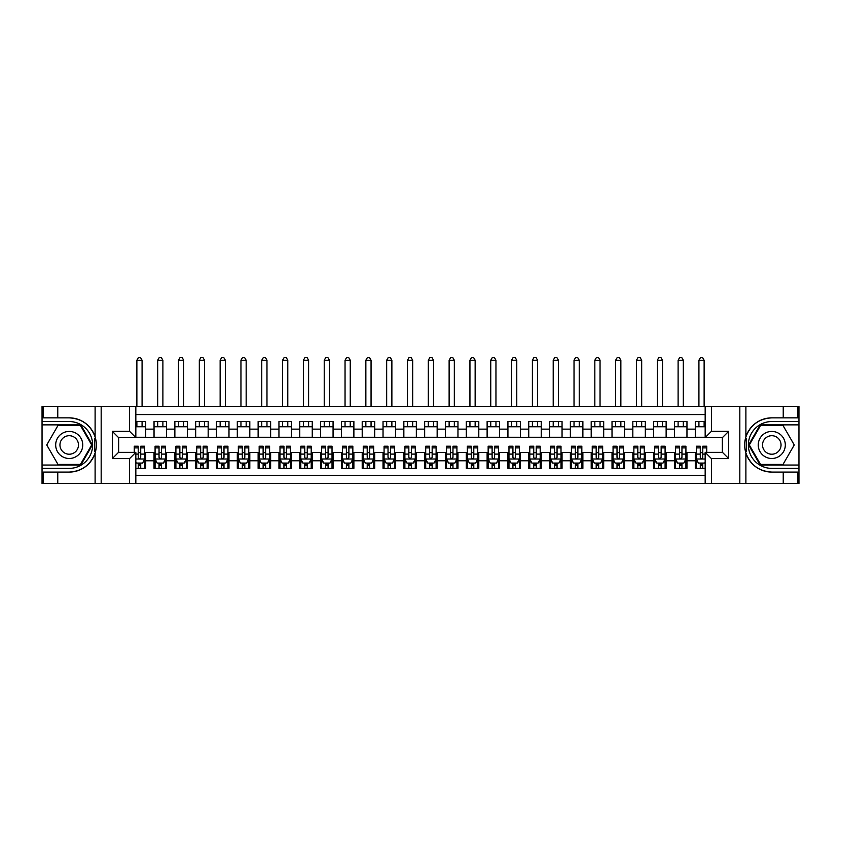 <?xml version="1.0" encoding="UTF-8"?>
<svg xmlns="http://www.w3.org/2000/svg" width="841" height="841" viewBox="0 0 841 841"><rect width="100%" height="100%" fill="white"/><g stroke="black" fill="none" stroke-linecap="round" stroke-linejoin="round"><path stroke-width="1.26" d="M135.832 483.47L705.168 483.47L705.168 452.353L722.451 452.353L722.451 437.572L705.168 437.572L705.168 406.445L135.832 406.445L135.832 437.572L118.549 437.572L118.549 452.353L135.832 452.353L135.832 483.47L57.766 483.47L57.766 472.074L69.214 472.074A27.112 27.112 0 0 0 95.107 453.015C96.694 447.654 96.694 442.282 95.107 436.91A27.112 27.112 0 0 0 69.214 417.851L57.766 417.851L57.766 406.445L42.05 406.445L42.05 465.052L80.81 465.052L92.415 444.963L80.81 424.873L42.05 424.873M705.168 421.541L695.286 421.541L695.286 429.141L686.96 429.141L686.96 437.467L695.286 437.467L695.286 429.141M686.96 429.141L686.96 421.541L674.461 421.541L674.461 429.141L666.135 429.141L666.135 437.467L674.461 437.467L674.461 429.141M666.135 429.141L666.135 421.541L653.646 421.541L653.646 429.141L645.32 429.141L645.32 437.467L653.646 437.467L653.646 429.141M645.32 429.141L645.32 421.541L632.831 421.541L632.831 429.141L624.506 429.141L624.506 437.467L632.831 437.467L632.831 429.141M624.506 429.141L624.506 421.541L612.017 421.541L612.017 429.141L603.691 429.141L603.691 437.467L612.017 437.467L612.017 429.141M603.691 429.141L603.691 421.541L591.202 421.541L591.202 429.141L582.876 429.141L582.876 437.467L591.202 437.467L591.202 429.141M582.876 429.141L582.876 421.541L570.377 421.541L570.377 429.141L562.051 429.141L562.051 437.467L570.377 437.467L570.377 429.141M562.051 429.141L562.051 421.541L549.562 421.541L549.562 429.141L541.236 429.141L541.236 437.467L549.562 437.467L549.562 429.141M541.236 429.141L541.236 421.541L528.747 421.541L528.747 429.141L520.421 429.141L520.421 437.467L528.747 437.467L528.747 429.141M520.421 429.141L520.421 421.541L507.932 421.541L507.932 429.141L499.607 429.141L499.607 437.467L507.932 437.467L507.932 429.141M499.607 429.141L499.607 421.541L487.118 421.541L487.118 429.141L478.792 429.141L478.792 437.467L487.118 437.467L487.118 429.141M478.792 429.141L478.792 421.541L466.292 421.541L466.292 429.141L457.967 429.141L457.967 437.467L466.292 437.467L466.292 429.141M457.967 429.141L457.967 421.541L445.478 421.541L445.478 429.141L437.152 429.141L437.152 437.467L445.478 437.467L445.478 429.141M437.152 429.141L437.152 421.541L424.663 421.541L424.663 429.141L416.337 429.141L416.337 437.467L424.663 437.467L424.663 429.141M416.337 429.141L416.337 421.541L403.848 421.541L403.848 429.141L395.522 429.141L395.522 437.467L403.848 437.467L403.848 429.141M395.522 429.141L395.522 421.541L383.033 421.541L383.033 429.141L374.708 429.141L374.708 437.467L383.033 437.467L383.033 429.141M374.708 429.141L374.708 421.541L362.208 421.541L362.208 429.141L353.882 429.141L353.882 437.467L362.208 437.467L362.208 429.141M353.882 429.141L353.882 421.541L341.393 421.541L341.393 429.141L333.068 429.141L333.068 437.467L341.393 437.467L341.393 429.141M333.068 429.141L333.068 421.541L320.579 421.541L320.579 429.141L312.253 429.141L312.253 437.467L320.579 437.467L320.579 429.141M312.253 429.141L312.253 421.541L299.764 421.541L299.764 429.141L291.438 429.141L291.438 437.467L299.764 437.467L299.764 429.141M291.438 429.141L291.438 421.541L278.949 421.541L278.949 429.141L270.623 429.141L270.623 437.467L278.949 437.467L278.949 429.141M270.623 429.141L270.623 421.541L258.124 421.541L258.124 429.141L249.798 429.141L249.798 437.467L258.124 437.467L258.124 429.141M249.798 429.141L249.798 421.541L237.309 421.541L237.309 429.141L228.983 429.141L228.983 437.467L237.309 437.467L237.309 429.141M228.983 429.141L228.983 421.541L216.494 421.541L216.494 429.141L208.169 429.141L208.169 437.467L216.494 437.467L216.494 429.141M208.169 429.141L208.169 421.541L195.68 421.541L195.68 429.141L187.354 429.141L187.354 437.467L195.68 437.467L195.68 429.141M187.354 429.141L187.354 421.541L174.865 421.541L174.865 429.141L166.539 429.141L166.539 437.467L174.865 437.467L174.865 429.141M166.539 429.141L166.539 421.541L154.04 421.541L154.04 437.467L145.714 437.467L145.714 421.541L135.832 421.541M135.832 468.374L145.714 468.374L145.714 452.458L154.04 452.458L154.04 468.374L166.539 468.374L166.539 452.458L174.865 452.458L174.865 460.784L166.539 460.784M174.865 460.784L174.865 468.374L187.354 468.374L187.354 452.458L195.68 452.458L195.68 460.784L187.354 460.784M195.68 460.784L195.68 468.374L208.169 468.374L208.169 452.458L216.494 452.458L216.494 460.784L208.169 460.784M216.494 460.784L216.494 468.374L228.983 468.374L228.983 452.458L237.309 452.458L237.309 460.784L228.983 460.784M237.309 460.784L237.309 468.374L249.798 468.374L249.798 452.458L258.124 452.458L258.124 460.784L249.798 460.784M258.124 460.784L258.124 468.374L270.623 468.374L270.623 452.458L278.949 452.458L278.949 460.784L270.623 460.784M278.949 460.784L278.949 468.374L291.438 468.374L291.438 452.458L299.764 452.458L299.764 460.784L291.438 460.784M299.764 460.784L299.764 468.374L312.253 468.374L312.253 452.458L320.579 452.458L320.579 460.784L312.253 460.784M320.579 460.784L320.579 468.374L333.068 468.374L333.068 452.458L341.393 452.458L341.393 460.784L333.068 460.784M341.393 460.784L341.393 468.374L353.882 468.374L353.882 452.458L362.208 452.458L362.208 460.784L353.882 460.784M362.208 460.784L362.208 468.374L374.708 468.374L374.708 452.458L383.033 452.458L383.033 460.784L374.708 460.784M383.033 460.784L383.033 468.374L395.522 468.374L395.522 452.458L403.848 452.458L403.848 460.784L395.522 460.784M403.848 460.784L403.848 468.374L416.337 468.374L416.337 452.458L424.663 452.458L424.663 460.784L416.337 460.784M424.663 460.784L424.663 468.374L437.152 468.374L437.152 452.458L445.478 452.458L445.478 460.784L437.152 460.784M445.478 460.784L445.478 468.374L457.967 468.374L457.967 452.458L466.292 452.458L466.292 460.784L457.967 460.784M466.292 460.784L466.292 468.374L478.792 468.374L478.792 452.458L487.118 452.458L487.118 460.784L478.792 460.784M487.118 460.784L487.118 468.374L499.607 468.374L499.607 452.458L507.932 452.458L507.932 460.784L499.607 460.784M507.932 460.784L507.932 468.374L520.421 468.374L520.421 452.458L528.747 452.458L528.747 460.784L520.421 460.784M528.747 460.784L528.747 468.374L541.236 468.374L541.236 452.458L549.562 452.458L549.562 460.784L541.236 460.784M549.562 460.784L549.562 468.374L562.051 468.374L562.051 452.458L570.377 452.458L570.377 460.784L562.051 460.784M570.377 460.784L570.377 468.374L582.876 468.374L582.876 452.458L591.202 452.458L591.202 460.784L582.876 460.784M591.202 460.784L591.202 468.374L603.691 468.374L603.691 452.458L612.017 452.458L612.017 460.784L603.691 460.784M612.017 460.784L612.017 468.374L624.506 468.374L624.506 452.458L632.831 452.458L632.831 460.784L624.506 460.784M632.831 460.784L632.831 468.374L645.32 468.374L645.32 452.458L653.646 452.458L653.646 460.784L645.32 460.784M653.646 460.784L653.646 468.374L666.135 468.374L666.135 452.458L674.461 452.458L674.461 460.784L666.135 460.784M674.461 460.784L674.461 468.374L686.96 468.374L686.96 452.458L695.286 452.458L695.286 460.784L686.96 460.784M705.168 414.571L135.832 414.571M135.832 475.354L705.168 475.354M695.286 460.784L695.286 468.374L705.168 468.374M118.655 437.572L118.655 452.353M722.345 452.353L722.345 437.572M135.832 426.744L145.714 426.744M135.832 437.257L145.714 437.257M138.229 452.658L140.72 452.658M144.673 452.658L145.714 452.658M138.229 463.17L140.72 463.17M144.673 463.17L145.714 463.17M154.04 437.257L166.539 437.257M154.04 426.744L166.539 426.744M154.04 452.658L155.08 452.658M159.044 452.658L161.535 452.658M165.498 452.658L166.539 452.658M154.04 463.17L155.08 463.17M159.044 463.17L161.535 463.17M165.498 463.17L166.539 463.17M174.865 452.658L175.906 452.658M179.858 452.658L182.36 452.658M186.313 452.658L187.354 452.658M174.865 463.17L175.906 463.17M179.858 463.17L182.36 463.17M186.313 463.17L187.354 463.17M174.865 426.744L187.354 426.744M174.865 437.257L187.354 437.257M195.68 452.658L196.72 452.658M200.673 452.658L203.175 452.658M207.128 452.658L208.169 452.658M195.68 463.17L196.72 463.17M200.673 463.17L203.175 463.17M207.128 463.17L208.169 463.17M195.68 426.744L208.169 426.744M195.68 437.257L208.169 437.257M216.494 452.658L217.535 452.658M221.488 452.658L223.99 452.658M227.943 452.658L228.983 452.658M216.494 463.17L217.535 463.17M221.488 463.17L223.99 463.17M227.943 463.17L228.983 463.17M216.494 426.744L228.983 426.744M216.494 437.257L228.983 437.257M237.309 452.658L238.35 452.658M242.313 452.658L244.805 452.658M248.757 452.658L249.798 452.658M237.309 463.17L238.35 463.17M242.313 463.17L244.805 463.17M248.757 463.17L249.798 463.17M237.309 426.744L249.798 426.744M237.309 437.257L249.798 437.257M258.124 452.658L259.165 452.658M263.128 452.658L265.619 452.658M269.583 452.658L270.623 452.658M258.124 463.17L259.165 463.17M263.128 463.17L265.619 463.17M269.583 463.17L270.623 463.17M258.124 426.744L270.623 426.744M258.124 437.257L270.623 437.257M278.949 452.658L279.99 452.658M283.943 452.658L286.445 452.658M290.397 452.658L291.438 452.658M278.949 463.17L279.99 463.17M283.943 463.17L286.445 463.17M290.397 463.17L291.438 463.17M278.949 426.744L291.438 426.744M278.949 437.257L291.438 437.257M299.764 452.658L300.805 452.658M304.757 452.658L307.259 452.658M311.212 452.658L312.253 452.658M299.764 463.17L300.805 463.17M304.757 463.17L307.259 463.17M311.212 463.17L312.253 463.17M299.764 426.744L312.253 426.744M299.764 437.257L312.253 437.257M320.579 452.658L321.619 452.658M325.572 452.658L328.074 452.658M332.027 452.658L333.068 452.658M320.579 463.17L321.619 463.17M325.572 463.17L328.074 463.17M332.027 463.17L333.068 463.17M320.579 426.744L333.068 426.744M320.579 437.257L333.068 437.257M341.393 452.658L342.434 452.658M346.387 452.658L348.889 452.658M352.842 452.658L353.882 452.658M341.393 463.17L342.434 463.17M346.387 463.17L348.889 463.17M352.842 463.17L353.882 463.17M341.393 426.744L353.882 426.744M341.393 437.257L353.882 437.257M362.208 452.658L363.249 452.658M367.212 452.658L369.704 452.658M373.667 452.658L374.708 452.658M362.208 463.17L363.249 463.17M367.212 463.17L369.704 463.17M373.667 463.17L374.708 463.17M362.208 426.744L374.708 426.744M362.208 437.257L374.708 437.257M383.033 452.658L384.074 452.658M388.027 452.658L390.529 452.658M394.482 452.658L395.522 452.658M383.033 463.17L384.074 463.17M388.027 463.17L390.529 463.17M394.482 463.17L395.522 463.17M383.033 426.744L395.522 426.744M383.033 437.257L395.522 437.257M403.848 452.658L404.889 452.658M408.842 452.658L411.344 452.658M415.296 452.658L416.337 452.658M403.848 463.17L404.889 463.17M408.842 463.17L411.344 463.17M415.296 463.17L416.337 463.17M403.848 426.744L416.337 426.744M403.848 437.257L416.337 437.257M424.663 452.658L425.704 452.658M429.656 452.658L432.158 452.658M436.111 452.658L437.152 452.658M424.663 463.17L425.704 463.17M429.656 463.17L432.158 463.17M436.111 463.17L437.152 463.17M424.663 426.744L437.152 426.744M424.663 437.257L437.152 437.257M445.478 452.658L446.518 452.658M450.471 452.658L452.973 452.658M456.926 452.658L457.967 452.658M445.478 463.17L446.518 463.17M450.471 463.17L452.973 463.17M456.926 463.17L457.967 463.17M445.478 426.744L457.967 426.744M445.478 437.257L457.967 437.257M466.292 452.658L467.333 452.658M471.296 452.658L473.788 452.658M477.751 452.658L478.792 452.658M466.292 463.17L467.333 463.17M471.296 463.17L473.788 463.17M477.751 463.17L478.792 463.17M466.292 426.744L478.792 426.744M466.292 437.257L478.792 437.257M487.118 452.658L488.158 452.658M492.111 452.658L494.613 452.658M498.566 452.658L499.607 452.658M487.118 463.17L488.158 463.17M492.111 463.17L494.613 463.17M498.566 463.17L499.607 463.17M487.118 426.744L499.607 426.744M487.118 437.257L499.607 437.257M507.932 452.658L508.973 452.658M512.926 452.658L515.428 452.658M519.381 452.658L520.421 452.658M507.932 463.17L508.973 463.17M512.926 463.17L515.428 463.17M519.381 463.17L520.421 463.17M507.932 426.744L520.421 426.744M507.932 437.257L520.421 437.257M528.747 452.658L529.788 452.658M533.741 452.658L536.243 452.658M540.195 452.658L541.236 452.658M528.747 463.17L529.788 463.17M533.741 463.17L536.243 463.17M540.195 463.17L541.236 463.17M528.747 426.744L541.236 426.744M528.747 437.257L541.236 437.257M549.562 452.658L550.603 452.658M554.555 452.658L557.057 452.658M561.01 452.658L562.051 452.658M549.562 463.17L550.603 463.17M554.555 463.17L557.057 463.17M561.01 463.17L562.051 463.17M549.562 426.744L562.051 426.744M549.562 437.257L562.051 437.257M570.377 452.658L571.417 452.658M575.381 452.658L577.872 452.658M581.835 452.658L582.876 452.658M570.377 463.17L571.417 463.17M575.381 463.17L577.872 463.17M581.835 463.17L582.876 463.17M570.377 426.744L582.876 426.744M570.377 437.257L582.876 437.257M591.202 452.658L592.243 452.658M596.195 452.658L598.687 452.658M602.65 452.658L603.691 452.658M591.202 463.17L592.243 463.17M596.195 463.17L598.687 463.17M602.65 463.17L603.691 463.17M591.202 426.744L603.691 426.744M591.202 437.257L603.691 437.257M612.017 452.658L613.057 452.658M617.01 452.658L619.512 452.658M623.465 452.658L624.506 452.658M612.017 463.17L613.057 463.17M617.01 463.17L619.512 463.17M623.465 463.17L624.506 463.17M612.017 426.744L624.506 426.744M612.017 437.257L624.506 437.257M632.831 452.658L633.872 452.658M637.825 452.658L640.327 452.658M644.28 452.658L645.32 452.658M632.831 463.17L633.872 463.17M637.825 463.17L640.327 463.17M644.28 463.17L645.32 463.17M632.831 426.744L645.32 426.744M632.831 437.257L645.32 437.257M653.646 452.658L654.687 452.658M658.64 452.658L661.142 452.658M665.094 452.658L666.135 452.658M653.646 463.17L654.687 463.17M658.64 463.17L661.142 463.17M665.094 463.17L666.135 463.17M653.646 426.744L666.135 426.744M653.646 437.257L666.135 437.257M674.461 452.658L675.502 452.658M679.465 452.658L681.956 452.658M685.92 452.658L686.96 452.658M674.461 463.17L675.502 463.17M679.465 463.17L681.956 463.17M685.92 463.17L686.96 463.17M674.461 426.744L686.96 426.744M674.461 437.257L686.96 437.257M695.286 452.658L696.327 452.658M700.28 452.658L702.771 452.658M695.286 463.17L696.327 463.17M700.28 463.17L702.771 463.17M695.286 426.744L705.168 426.744M695.286 437.257L705.168 437.257M138.229 465.672L140.72 465.672M135.832 462.024L136.347 463.076L142.592 463.076L144.673 458.902L144.673 446.214L140.72 446.214L140.72 447.906L144.673 447.906M144.673 458.902L144.673 468.374M134.266 452.353L134.266 446.214L138.229 446.214L138.229 457.346C139.059 458.955 139.89 458.955 140.72 457.346L140.72 447.906M140.72 463.076L140.72 468.374M138.229 468.374L138.229 463.076M142.076 426.744L142.076 421.541M142.076 406.445L142.076 360.232L136.873 360.232L136.873 406.445M136.873 426.744L136.873 421.541M136.873 360.232L138.429 357.53L140.51 357.53L142.076 360.232M75.984 433.241A13.53 13.53 0 0 0 57.493 438.193A13.53 13.53 0 0 0 62.455 456.674A13.53 13.53 0 0 0 80.936 451.722A13.53 13.53 0 0 0 75.984 433.241M73.85 436.942A9.262 9.262 0 0 0 61.193 440.327A9.262 9.262 0 0 0 64.589 452.984A9.262 9.262 0 0 0 77.235 449.588A9.262 9.262 0 0 0 73.85 436.942M80.452 464.421L57.976 464.421L46.739 444.963L57.976 425.493L80.452 425.493L91.69 444.963L80.452 464.421M778.545 433.241A13.53 13.53 0 0 0 760.064 438.193A13.53 13.53 0 0 0 765.016 456.674A13.53 13.53 0 0 0 783.507 451.722A13.53 13.53 0 0 0 778.545 433.241M776.411 436.942A9.262 9.262 0 0 0 763.765 440.327A9.262 9.262 0 0 0 767.15 452.984A9.262 9.262 0 0 0 779.807 449.588A9.262 9.262 0 0 0 776.411 436.942M783.024 464.421L760.548 464.421L749.31 444.963L760.548 425.493L783.024 425.493L794.261 444.963L783.024 464.421M94.665 451.207L95.601 451.207A27.112 27.112 0 0 0 95.601 438.718L94.665 438.718L94.665 451.375L95.559 451.375M57.766 406.445L95.107 406.445L95.107 436.91C90.586 424.968 81.955 418.618 69.214 417.851M69.214 472.074C81.955 471.307 90.586 464.947 95.107 453.015L95.107 483.47M129.588 483.47L129.588 458.597L112.305 458.597L112.305 431.328L129.588 431.328L129.588 406.445L101.172 406.445L101.172 483.47M57.766 483.47L42.05 483.47L42.05 465.052M42.05 468.374L69.214 468.374A23.422 23.422 0 0 0 92.636 444.963A23.422 23.422 0 0 0 69.214 421.541L42.05 421.541M95.107 406.445L101.172 406.445M129.588 406.445L135.832 406.445M57.766 472.074L43.196 472.074L43.196 483.47M57.766 417.851L43.196 417.851L43.196 406.445M129.588 458.597L135.832 452.353M112.305 458.597L118.549 452.353M112.305 431.328L118.549 437.572M129.588 431.328L135.832 437.572M94.665 438.718L95.559 438.56M96.231 447.286L96.316 444.006M96.042 441.041L95.906 440.158M746.335 438.708L745.399 438.708A27.112 27.112 0 0 0 745.399 451.197L746.335 451.197L746.335 438.55L745.441 438.55M705.168 406.445L783.234 406.445L783.234 417.851L771.786 417.851A27.112 27.112 0 0 0 745.893 436.91C744.306 442.271 744.306 447.643 745.893 453.015A27.112 27.112 0 0 0 771.786 472.074L783.234 472.074L783.234 483.47L798.95 483.47L798.95 424.873L760.19 424.873L748.585 444.963L760.19 465.052L798.95 465.052M783.234 483.47L745.893 483.47L745.893 453.015C750.414 464.947 759.045 471.307 771.786 472.074M771.786 417.851C759.045 418.618 750.414 424.968 745.893 436.91L745.893 406.445M711.412 406.445L711.412 431.328L728.695 431.328L728.695 458.597L711.412 458.597L711.412 483.47L739.828 483.47L739.828 406.445M783.234 406.445L798.95 406.445L798.95 424.873M798.95 421.541L771.786 421.541A23.422 23.422 0 0 0 748.364 444.963A23.422 23.422 0 0 0 771.786 468.374L798.95 468.374M745.893 483.47L739.828 483.47M711.412 483.47L705.168 483.47M783.234 417.851L797.804 417.851L797.804 406.445M783.234 472.074L797.804 472.074L797.804 483.47M711.412 431.328L705.168 437.572M728.695 431.328L722.451 437.572M728.695 458.597L722.451 452.353M711.412 458.597L705.168 452.353M746.335 451.197L745.441 451.354M744.769 442.629L744.684 445.919M744.958 448.873L745.094 449.756M159.044 465.672L161.535 465.672M155.08 447.906L159.044 447.906L159.044 446.214L155.08 446.214L155.08 458.902L157.162 463.076L163.417 463.076L165.498 458.902L165.498 446.214L161.535 446.214L161.535 447.906L165.498 447.906M165.498 458.902L165.498 468.374M155.08 458.902L155.08 468.374M161.535 463.076L161.535 468.374M159.044 468.374L159.044 463.076M159.044 447.906L159.044 457.346C159.874 458.955 160.705 458.955 161.535 457.346L161.535 447.906M162.891 426.744L162.891 421.541M162.891 406.445L162.891 360.232L157.688 360.232L157.688 406.445M157.688 426.744L157.688 421.541M157.688 360.232L159.254 357.53L161.335 357.53L162.891 360.232M179.858 465.672L182.36 465.672M175.906 447.906L179.858 447.906L179.858 446.214L175.906 446.214L175.906 458.902L177.987 463.076L184.232 463.076L186.313 458.902L186.313 446.214L182.36 446.214L182.36 447.906L186.313 447.906M186.313 458.902L186.313 468.374M175.906 458.902L175.906 468.374M182.36 463.076L182.36 468.374M179.858 468.374L179.858 463.076M179.858 447.906L179.858 457.346C180.689 458.955 181.519 458.955 182.36 457.346L182.36 447.906M183.706 426.744L183.706 421.541M183.706 406.445L183.706 360.232L178.502 360.232L178.502 406.445M178.502 426.744L178.502 421.541M178.502 360.232L180.069 357.53L182.15 357.53L183.706 360.232M200.673 465.672L203.175 465.672M196.72 447.906L200.673 447.906L200.673 446.214L196.72 446.214L196.72 458.902L198.802 463.076L205.046 463.076L207.128 458.902L207.128 446.214L203.175 446.214L203.175 447.906L207.128 447.906M207.128 458.902L207.128 468.374M196.72 458.902L196.72 468.374M203.175 463.076L203.175 468.374M200.673 468.374L200.673 463.076M200.673 447.906L200.673 457.346C201.504 458.955 202.334 458.955 203.175 457.346L203.175 447.906M204.521 426.744L204.521 421.541M204.521 406.445L204.521 360.232L199.317 360.232L199.317 406.445M199.317 426.744L199.317 421.541M199.317 360.232L200.883 357.53L202.965 357.53L204.521 360.232M221.488 465.672L223.99 465.672M217.535 447.906L221.488 447.906L221.488 446.214L217.535 446.214L217.535 458.902L219.617 463.076L225.861 463.076L227.943 458.902L227.943 446.214L223.99 446.214L223.99 447.906L227.943 447.906M227.943 458.902L227.943 468.374M217.535 458.902L217.535 468.374M223.99 463.076L223.99 468.374M221.488 468.374L221.488 463.076M221.488 447.906L221.488 457.346C222.318 458.955 223.159 458.955 223.99 457.346L223.99 447.906M225.346 426.744L225.346 421.541M225.346 406.445L225.346 360.232L220.142 360.232L220.142 406.445M220.142 426.744L220.142 421.541M220.142 360.232L221.698 357.53L223.78 357.53L225.346 360.232M242.313 465.672L244.805 465.672M238.35 447.906L242.313 447.906L242.313 446.214L238.35 446.214L238.35 458.902L240.431 463.076L246.676 463.076L248.757 458.902L248.757 446.214L244.805 446.214L244.805 447.906L248.757 447.906M248.757 458.902L248.757 468.374M238.35 458.902L238.35 468.374M244.805 463.076L244.805 468.374M242.313 468.374L242.313 463.076M242.313 447.906L242.313 457.346C243.144 458.955 243.974 458.955 244.805 457.346L244.805 447.906M246.161 426.744L246.161 421.541M246.161 406.445L246.161 360.232L240.957 360.232L240.957 406.445M240.957 426.744L240.957 421.541M240.957 360.232L242.513 357.53L244.594 357.53L246.161 360.232M263.128 465.672L265.619 465.672M259.165 447.906L263.128 447.906L263.128 446.214L259.165 446.214L259.165 458.902L261.246 463.076L267.501 463.076L269.583 458.902L269.583 446.214L265.619 446.214L265.619 447.906L269.583 447.906M269.583 458.902L269.583 468.374M259.165 458.902L259.165 468.374M265.619 463.076L265.619 468.374M263.128 468.374L263.128 463.076M263.128 447.906L263.128 457.346C263.958 458.955 264.789 458.955 265.619 457.346L265.619 447.906M266.975 426.744L266.975 421.541M266.975 406.445L266.975 360.232L261.772 360.232L261.772 406.445M261.772 426.744L261.772 421.541M261.772 360.232L263.338 357.53L265.42 357.53L266.975 360.232M283.943 465.672L286.445 465.672M279.99 447.906L283.943 447.906L283.943 446.214L279.99 446.214L279.99 458.902L282.071 463.076L288.316 463.076L290.397 458.902L290.397 446.214L286.445 446.214L286.445 447.906L290.397 447.906M290.397 458.902L290.397 468.374M279.99 458.902L279.99 468.374M286.445 463.076L286.445 468.374M283.943 468.374L283.943 463.076M283.943 447.906L283.943 457.346C284.773 458.955 285.604 458.955 286.445 457.346L286.445 447.906M287.79 426.744L287.79 421.541M287.79 406.445L287.79 360.232L282.587 360.232L282.587 406.445M282.587 426.744L282.587 421.541M282.587 360.232L284.153 357.53L286.234 357.53L287.79 360.232M304.757 465.672L307.259 465.672M300.805 447.906L304.757 447.906L304.757 446.214L300.805 446.214L300.805 458.902L302.886 463.076L309.131 463.076L311.212 458.902L311.212 446.214L307.259 446.214L307.259 447.906L311.212 447.906M311.212 458.902L311.212 468.374M300.805 458.902L300.805 468.374M307.259 463.076L307.259 468.374M304.757 468.374L304.757 463.076M304.757 447.906L304.757 457.346C305.588 458.955 306.418 458.955 307.259 457.346L307.259 447.906M308.605 426.744L308.605 421.541M308.605 406.445L308.605 360.232L303.401 360.232L303.401 406.445M303.401 426.744L303.401 421.541M303.401 360.232L304.968 357.53L307.049 357.53L308.605 360.232M325.572 465.672L328.074 465.672M321.619 447.906L325.572 447.906L325.572 446.214L321.619 446.214L321.619 458.902L323.701 463.076L329.945 463.076L332.027 458.902L332.027 446.214L328.074 446.214L328.074 447.906L332.027 447.906M332.027 458.902L332.027 468.374M321.619 458.902L321.619 468.374M328.074 463.076L328.074 468.374M325.572 468.374L325.572 463.076M325.572 447.906L325.572 457.346C326.403 458.955 327.244 458.955 328.074 457.346L328.074 447.906M329.43 426.744L329.43 421.541M329.43 406.445L329.43 360.232L324.227 360.232L324.227 406.445M324.227 426.744L324.227 421.541M324.227 360.232L325.782 357.53L327.864 357.53L329.43 360.232M346.387 465.672L348.889 465.672M342.434 447.906L346.387 447.906L346.387 446.214L342.434 446.214L342.434 458.902L344.516 463.076L350.76 463.076L352.842 458.902L352.842 446.214L348.889 446.214L348.889 447.906L352.842 447.906M352.842 458.902L352.842 468.374M342.434 458.902L342.434 468.374M348.889 463.076L348.889 468.374M346.387 468.374L346.387 463.076M346.387 447.906L346.387 457.346C347.228 458.955 348.058 458.955 348.889 457.346L348.889 447.906M350.245 426.744L350.245 421.541M350.245 406.445L350.245 360.232L345.041 360.232L345.041 406.445M345.041 426.744L345.041 421.541M345.041 360.232L346.597 357.53L348.679 357.53L350.245 360.232M367.212 465.672L369.704 465.672M363.249 447.906L367.212 447.906L367.212 446.214L363.249 446.214L363.249 458.902L365.33 463.076L371.585 463.076L373.667 458.902L373.667 446.214L369.704 446.214L369.704 447.906L373.667 447.906M373.667 458.902L373.667 468.374M363.249 458.902L363.249 468.374M369.704 463.076L369.704 468.374M367.212 468.374L367.212 463.076M367.212 447.906L367.212 457.346C368.043 458.955 368.873 458.955 369.704 457.346L369.704 447.906M371.06 426.744L371.06 421.541M371.06 406.445L371.06 360.232L365.856 360.232L365.856 406.445M365.856 426.744L365.856 421.541M365.856 360.232L367.412 357.53L369.504 357.53L371.06 360.232M388.027 465.672L390.529 465.672M384.074 447.906L388.027 447.906L388.027 446.214L384.074 446.214L384.074 458.902L386.156 463.076L392.4 463.076L394.482 458.902L394.482 446.214L390.529 446.214L390.529 447.906L394.482 447.906M394.482 458.902L394.482 468.374M384.074 458.902L384.074 468.374M390.529 463.076L390.529 468.374M388.027 468.374L388.027 463.076M388.027 447.906L388.027 457.346C388.857 458.955 389.688 458.955 390.529 457.346L390.529 447.906M391.874 426.744L391.874 421.541M391.874 406.445L391.874 360.232L386.671 360.232L386.671 406.445M386.671 426.744L386.671 421.541M386.671 360.232L388.237 357.53L390.319 357.53L391.874 360.232M408.842 465.672L411.344 465.672M404.889 447.906L408.842 447.906L408.842 446.214L404.889 446.214L404.889 458.902L406.97 463.076L413.215 463.076L415.296 458.902L415.296 446.214L411.344 446.214L411.344 447.906L415.296 447.906M415.296 458.902L415.296 468.374M404.889 458.902L404.889 468.374M411.344 463.076L411.344 468.374M408.842 468.374L408.842 463.076M408.842 447.906L408.842 457.346C409.672 458.955 410.503 458.955 411.344 457.346L411.344 447.906M412.689 426.744L412.689 421.541M412.689 406.445L412.689 360.232L407.486 360.232L407.486 406.445M407.486 426.744L407.486 421.541M407.486 360.232L409.052 357.53L411.133 357.53L412.689 360.232M429.656 465.672L432.158 465.672M425.704 447.906L429.656 447.906L429.656 446.214L425.704 446.214L425.704 458.902L427.785 463.076L434.03 463.076L436.111 458.902L436.111 446.214L432.158 446.214L432.158 447.906L436.111 447.906M436.111 458.902L436.111 468.374M425.704 458.902L425.704 468.374M432.158 463.076L432.158 468.374M429.656 468.374L429.656 463.076M429.656 447.906L429.656 457.346C430.487 458.955 431.328 458.955 432.158 457.346L432.158 447.906M433.514 426.744L433.514 421.541M433.514 406.445L433.514 360.232L428.311 360.232L428.311 406.445M428.311 426.744L428.311 421.541M428.311 360.232L429.867 357.53L431.948 357.53L433.514 360.232M450.471 465.672L452.973 465.672M446.518 447.906L450.471 447.906L450.471 446.214L446.518 446.214L446.518 458.902L448.6 463.076L454.844 463.076L456.926 458.902L456.926 446.214L452.973 446.214L452.973 447.906L456.926 447.906M456.926 458.902L456.926 468.374M446.518 458.902L446.518 468.374M452.973 463.076L452.973 468.374M450.471 468.374L450.471 463.076M450.471 447.906L450.471 457.346C451.312 458.955 452.143 458.955 452.973 457.346L452.973 447.906M454.329 426.744L454.329 421.541M454.329 406.445L454.329 360.232L449.126 360.232L449.126 406.445M449.126 426.744L449.126 421.541M449.126 360.232L450.681 357.53L452.763 357.53L454.329 360.232M471.296 465.672L473.788 465.672M467.333 447.906L471.296 447.906L471.296 446.214L467.333 446.214L467.333 458.902L469.415 463.076L475.67 463.076L477.751 458.902L477.751 446.214L473.788 446.214L473.788 447.906L477.751 447.906M477.751 458.902L477.751 468.374M467.333 458.902L467.333 468.374M473.788 463.076L473.788 468.374M471.296 468.374L471.296 463.076M471.296 447.906L471.296 457.346C472.127 458.955 472.957 458.955 473.788 457.346L473.788 447.906M475.144 426.744L475.144 421.541M475.144 406.445L475.144 360.232L469.94 360.232L469.94 406.445M469.94 426.744L469.94 421.541M469.94 360.232L471.496 357.53L473.588 357.53L475.144 360.232M492.111 465.672L494.613 465.672M488.158 447.906L492.111 447.906L492.111 446.214L488.158 446.214L488.158 458.902L490.24 463.076L496.484 463.076L498.566 458.902L498.566 446.214L494.613 446.214L494.613 447.906L498.566 447.906M498.566 458.902L498.566 468.374M488.158 458.902L488.158 468.374M494.613 463.076L494.613 468.374M492.111 468.374L492.111 463.076M492.111 447.906L492.111 457.346C492.942 458.955 493.772 458.955 494.613 457.346L494.613 447.906M495.959 426.744L495.959 421.541M495.959 406.445L495.959 360.232L490.755 360.232L490.755 406.445M490.755 426.744L490.755 421.541M490.755 360.232L492.321 357.53L494.403 357.53L495.959 360.232M512.926 465.672L515.428 465.672M508.973 447.906L512.926 447.906L512.926 446.214L508.973 446.214L508.973 458.902L511.055 463.076L517.299 463.076L519.381 458.902L519.381 446.214L515.428 446.214L515.428 447.906L519.381 447.906M519.381 458.902L519.381 468.374M508.973 458.902L508.973 468.374M515.428 463.076L515.428 468.374M512.926 468.374L512.926 463.076M512.926 447.906L512.926 457.346C513.756 458.955 514.587 458.955 515.428 457.346L515.428 447.906M516.773 426.744L516.773 421.541M516.773 406.445L516.773 360.232L511.57 360.232L511.57 406.445M511.57 426.744L511.57 421.541M511.57 360.232L513.136 357.53L515.218 357.53L516.773 360.232M533.741 465.672L536.243 465.672M529.788 447.906L533.741 447.906L533.741 446.214L529.788 446.214L529.788 458.902L531.869 463.076L538.114 463.076L540.195 458.902L540.195 446.214L536.243 446.214L536.243 447.906L540.195 447.906M540.195 458.902L540.195 468.374M529.788 458.902L529.788 468.374M536.243 463.076L536.243 468.374M533.741 468.374L533.741 463.076M533.741 447.906L533.741 457.346C534.571 458.955 535.412 458.955 536.243 457.346L536.243 447.906M537.599 426.744L537.599 421.541M537.599 406.445L537.599 360.232L532.395 360.232L532.395 406.445M532.395 426.744L532.395 421.541M532.395 360.232L533.951 357.53L536.032 357.53L537.599 360.232M554.555 465.672L557.057 465.672M550.603 447.906L554.555 447.906L554.555 446.214L550.603 446.214L550.603 458.902L552.684 463.076L558.929 463.076L561.01 458.902L561.01 446.214L557.057 446.214L557.057 447.906L561.01 447.906M561.01 458.902L561.01 468.374M550.603 458.902L550.603 468.374M557.057 463.076L557.057 468.374M554.555 468.374L554.555 463.076M554.555 447.906L554.555 457.346C555.396 458.955 556.227 458.955 557.057 457.346L557.057 447.906M558.413 426.744L558.413 421.541M558.413 406.445L558.413 360.232L553.21 360.232L553.21 406.445M553.21 426.744L553.21 421.541M553.21 360.232L554.766 357.53L556.847 357.53L558.413 360.232M575.381 465.672L577.872 465.672M571.417 447.906L575.381 447.906L575.381 446.214L571.417 446.214L571.417 458.902L573.499 463.076L579.754 463.076L581.835 458.902L581.835 446.214L577.872 446.214L577.872 447.906L581.835 447.906M581.835 458.902L581.835 468.374M571.417 458.902L571.417 468.374M577.872 463.076L577.872 468.374M575.381 468.374L575.381 463.076M575.381 447.906L575.381 457.346C576.211 458.955 577.042 458.955 577.872 457.346L577.872 447.906M579.228 426.744L579.228 421.541M579.228 406.445L579.228 360.232L574.025 360.232L574.025 406.445M574.025 426.744L574.025 421.541M574.025 360.232L575.58 357.53L577.662 357.53L579.228 360.232M596.195 465.672L598.687 465.672M592.243 447.906L596.195 447.906L596.195 446.214L592.243 446.214L592.243 458.902L594.324 463.076L600.569 463.076L602.65 458.902L602.65 446.214L598.687 446.214L598.687 447.906L602.65 447.906M602.65 458.902L602.65 468.374M592.243 458.902L592.243 468.374M598.687 463.076L598.687 468.374M596.195 468.374L596.195 463.076M596.195 447.906L596.195 457.346C597.026 458.955 597.856 458.955 598.687 457.346L598.687 447.906M600.043 426.744L600.043 421.541M600.043 406.445L600.043 360.232L594.839 360.232L594.839 406.445M594.839 426.744L594.839 421.541M594.839 360.232L596.406 357.53L598.487 357.53L600.043 360.232M617.01 465.672L619.512 465.672M613.057 447.906L617.01 447.906L617.01 446.214L613.057 446.214L613.057 458.902L615.139 463.076L621.383 463.076L623.465 458.902L623.465 446.214L619.512 446.214L619.512 447.906L623.465 447.906M623.465 458.902L623.465 468.374M613.057 458.902L613.057 468.374M619.512 463.076L619.512 468.374M617.01 468.374L617.01 463.076M617.01 447.906L617.01 457.346C617.841 458.955 618.671 458.955 619.512 457.346L619.512 447.906M620.858 426.744L620.858 421.541M620.858 406.445L620.858 360.232L615.654 360.232L615.654 406.445M615.654 426.744L615.654 421.541M615.654 360.232L617.22 357.53L619.302 357.53L620.858 360.232M637.825 465.672L640.327 465.672M633.872 447.906L637.825 447.906L637.825 446.214L633.872 446.214L633.872 458.902L635.954 463.076L642.198 463.076L644.28 458.902L644.28 446.214L640.327 446.214L640.327 447.906L644.28 447.906M644.28 458.902L644.28 468.374M633.872 458.902L633.872 468.374M640.327 463.076L640.327 468.374M637.825 468.374L637.825 463.076M637.825 447.906L637.825 457.346C638.655 458.955 639.496 458.955 640.327 457.346L640.327 447.906M641.683 426.744L641.683 421.541M641.683 406.445L641.683 360.232L636.479 360.232L636.479 406.445M636.479 426.744L636.479 421.541M636.479 360.232L638.035 357.53L640.117 357.53L641.683 360.232M658.64 465.672L661.142 465.672M654.687 447.906L658.64 447.906L658.64 446.214L654.687 446.214L654.687 458.902L656.768 463.076L663.013 463.076L665.094 458.902L665.094 446.214L661.142 446.214L661.142 447.906L665.094 447.906M665.094 458.902L665.094 468.374M654.687 458.902L654.687 468.374M661.142 463.076L661.142 468.374M658.64 468.374L658.64 463.076M658.64 447.906L658.64 457.346C659.481 458.955 660.311 458.955 661.142 457.346L661.142 447.906M662.498 426.744L662.498 421.541M662.498 406.445L662.498 360.232L657.294 360.232L657.294 406.445M657.294 426.744L657.294 421.541M657.294 360.232L658.85 357.53L660.931 357.53L662.498 360.232M679.465 465.672L681.956 465.672M675.502 447.906L679.465 447.906L679.465 446.214L675.502 446.214L675.502 458.902L677.583 463.076L683.838 463.076L685.92 458.902L685.92 446.214L681.956 446.214L681.956 447.906L685.92 447.906M685.92 458.902L685.92 468.374M675.502 458.902L675.502 468.374M681.956 463.076L681.956 468.374M679.465 468.374L679.465 463.076M679.465 447.906L679.465 457.346C680.295 458.955 681.126 458.955 681.956 457.346L681.956 447.906M683.312 426.744L683.312 421.541M683.312 406.445L683.312 360.232L678.109 360.232L678.109 406.445M678.109 426.744L678.109 421.541M678.109 360.232L679.665 357.53L681.746 357.53L683.312 360.232M700.28 465.672L702.771 465.672M706.734 447.906L706.734 446.214L702.771 446.214L702.771 447.906L706.734 447.906L706.734 452.353M697.83 461.93L696.327 461.93L696.327 446.214L700.28 446.214L700.28 457.346C701.11 458.955 701.941 458.955 702.771 457.346L702.771 447.906M696.327 461.93L696.327 468.374M696.327 458.902L698.408 463.076L704.653 463.076L705.168 462.024M702.771 463.076L702.771 468.374M700.28 468.374L700.28 463.076M704.127 426.744L704.127 421.541M704.127 406.445L704.127 360.232L698.924 360.232L698.924 406.445M698.924 426.744L698.924 421.541M698.924 360.232L700.49 357.53L702.571 357.53L704.127 360.232M154.04 460.784L145.714 460.784M154.04 429.141L145.714 429.141M135.832 459.007L144.62 459.007M144.673 461.93L143.17 461.93M134.266 447.906L138.229 447.906M140.72 454.087L144.673 454.087M135.832 454.087L138.229 454.087M138.229 464.348L140.72 464.348M155.133 459.007L165.446 459.007M165.498 461.93L163.984 461.93M156.594 461.93L155.08 461.93M161.535 454.087L165.498 454.087M155.08 454.087L159.044 454.087M159.044 464.348L161.535 464.348M175.958 459.007L186.26 459.007M186.313 461.93L184.799 461.93M177.409 461.93L175.906 461.93M182.36 454.087L186.313 454.087M175.906 454.087L179.858 454.087M179.858 464.348L182.36 464.348M196.773 459.007L207.075 459.007M207.128 461.93L205.614 461.93M198.224 461.93L196.72 461.93M203.175 454.087L207.128 454.087M196.72 454.087L200.673 454.087M200.673 464.348L203.175 464.348M217.588 459.007L227.89 459.007M227.943 461.93L226.439 461.93M219.049 461.93L217.535 461.93M223.99 454.087L227.943 454.087M217.535 454.087L221.488 454.087M221.488 464.348L223.99 464.348M238.402 459.007L248.705 459.007M248.757 461.93L247.254 461.93M239.864 461.93L238.35 461.93M244.805 454.087L248.757 454.087M238.35 454.087L242.313 454.087M242.313 464.348L244.805 464.348M259.217 459.007L269.53 459.007M269.583 461.93L268.069 461.93M260.678 461.93L259.165 461.93M265.619 454.087L269.583 454.087M259.165 454.087L263.128 454.087M263.128 464.348L265.619 464.348M280.042 459.007L290.345 459.007M290.397 461.93L288.884 461.93M281.493 461.93L279.99 461.93M286.445 454.087L290.397 454.087M279.99 454.087L283.943 454.087M283.943 464.348L286.445 464.348M300.857 459.007L311.159 459.007M311.212 461.93L309.698 461.93M302.308 461.93L300.805 461.93M307.259 454.087L311.212 454.087M300.805 454.087L304.757 454.087M304.757 464.348L307.259 464.348M321.672 459.007L331.974 459.007M332.027 461.93L330.524 461.93M323.133 461.93L321.619 461.93M328.074 454.087L332.027 454.087M321.619 454.087L325.572 454.087M325.572 464.348L328.074 464.348M342.487 459.007L352.789 459.007M352.842 461.93L351.338 461.93M343.948 461.93L342.434 461.93M348.889 454.087L352.842 454.087M342.434 454.087L346.387 454.087M346.387 464.348L348.889 464.348M363.301 459.007L373.614 459.007M373.667 461.93L372.153 461.93M364.763 461.93L363.249 461.93M369.704 454.087L373.667 454.087M363.249 454.087L367.212 454.087M367.212 464.348L369.704 464.348M384.127 459.007L394.429 459.007M394.482 461.93L392.968 461.93M385.577 461.93L384.074 461.93M390.529 454.087L394.482 454.087M384.074 454.087L388.027 454.087M388.027 464.348L390.529 464.348M404.942 459.007L415.244 459.007M415.296 461.93L413.783 461.93M406.392 461.93L404.889 461.93M411.344 454.087L415.296 454.087M404.889 454.087L408.842 454.087M408.842 464.348L411.344 464.348M425.756 459.007L436.059 459.007M436.111 461.93L434.608 461.93M427.217 461.93L425.704 461.93M432.158 454.087L436.111 454.087M425.704 454.087L429.656 454.087M429.656 464.348L432.158 464.348M446.571 459.007L456.873 459.007M456.926 461.93L455.423 461.93M448.032 461.93L446.518 461.93M452.973 454.087L456.926 454.087M446.518 454.087L450.471 454.087M450.471 464.348L452.973 464.348M467.386 459.007L477.699 459.007M477.751 461.93L476.237 461.93M468.847 461.93L467.333 461.93M473.788 454.087L477.751 454.087M467.333 454.087L471.296 454.087M471.296 464.348L473.788 464.348M488.211 459.007L498.513 459.007M498.566 461.93L497.052 461.93M489.662 461.93L488.158 461.93M494.613 454.087L498.566 454.087M488.158 454.087L492.111 454.087M492.111 464.348L494.613 464.348M509.026 459.007L519.328 459.007M519.381 461.93L517.867 461.93M510.476 461.93L508.973 461.93M515.428 454.087L519.381 454.087M508.973 454.087L512.926 454.087M512.926 464.348L515.428 464.348M529.841 459.007L540.143 459.007M540.195 461.93L538.692 461.93M531.302 461.93L529.788 461.93M536.243 454.087L540.195 454.087M529.788 454.087L533.741 454.087M533.741 464.348L536.243 464.348M550.655 459.007L560.958 459.007M561.01 461.93L559.507 461.93M552.117 461.93L550.603 461.93M557.057 454.087L561.01 454.087M550.603 454.087L554.555 454.087M554.555 464.348L557.057 464.348M571.47 459.007L581.783 459.007M581.835 461.93L580.322 461.93M572.931 461.93L571.417 461.93M577.872 454.087L581.835 454.087M571.417 454.087L575.381 454.087M575.381 464.348L577.872 464.348M592.295 459.007L602.598 459.007M602.65 461.93L601.136 461.93M593.746 461.93L592.243 461.93M598.687 454.087L602.65 454.087M592.243 454.087L596.195 454.087M596.195 464.348L598.687 464.348M613.11 459.007L623.412 459.007M623.465 461.93L621.951 461.93M614.561 461.93L613.057 461.93M619.512 454.087L623.465 454.087M613.057 454.087L617.01 454.087M617.01 464.348L619.512 464.348M633.925 459.007L644.227 459.007M644.28 461.93L642.776 461.93M635.386 461.93L633.872 461.93M640.327 454.087L644.28 454.087M633.872 454.087L637.825 454.087M637.825 464.348L640.327 464.348M654.74 459.007L665.042 459.007M665.094 461.93L663.591 461.93M656.201 461.93L654.687 461.93M661.142 454.087L665.094 454.087M654.687 454.087L658.64 454.087M658.64 464.348L661.142 464.348M675.554 459.007L685.867 459.007M685.92 461.93L684.406 461.93M677.016 461.93L675.502 461.93M681.956 454.087L685.92 454.087M675.502 454.087L679.465 454.087M679.465 464.348L681.956 464.348M696.38 459.007L705.168 459.007M696.327 447.906L700.28 447.906M702.771 454.087L705.168 454.087M696.327 454.087L700.28 454.087M700.28 464.348L702.771 464.348"/></g></svg>
